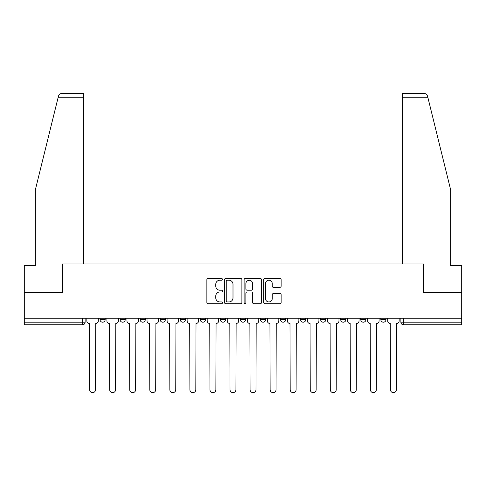 <?xml version="1.0" encoding="UTF-8"?>
<svg xmlns="http://www.w3.org/2000/svg" width="486" height="486" viewBox="0 0 486 486"><rect width="100%" height="100%" fill="white"/><g stroke="black" fill="none" stroke-linecap="round" stroke-linejoin="round"><path stroke-width="0.73" d="M222.43 279.347A0.881 0.881 0 0 0 221.543 278.466L208.136 278.466A1.264 1.264 0 0 0 206.872 279.729L206.872 302.444A1.264 1.264 0 0 0 208.136 303.707L221.543 303.707A0.881 0.881 0 0 0 222.43 302.821A0.881 0.881 0 0 0 221.543 301.94L219.812 301.94A4.04 4.04 0 0 1 215.772 297.9L215.772 296.01A4.04 4.04 0 0 1 219.812 291.971L221.543 291.971A0.881 0.881 0 0 0 222.43 291.084A0.881 0.881 0 0 0 221.543 290.203L219.812 290.203A4.04 4.04 0 0 1 215.772 286.163L215.772 284.274A4.04 4.04 0 0 1 219.812 280.234L221.543 280.234A0.881 0.881 0 0 0 222.43 279.347M300.597 318.215L300.597 319.63L305.743 319.63A2.57 2.57 0 0 1 303.173 322.2A2.57 2.57 0 0 1 300.597 319.63L300.597 318.215M280.544 318.215L280.544 319.63L285.683 319.63A2.57 2.57 0 0 1 283.113 322.2A2.57 2.57 0 0 1 280.544 319.63L280.544 318.215M180.257 319.63L180.257 318.215L180.257 319.63A2.57 2.57 0 0 0 182.827 322.2A2.57 2.57 0 0 1 180.257 319.63L185.403 319.63A2.57 2.57 0 0 1 182.827 322.2M140.144 318.215L140.144 319.63L145.284 319.63A2.57 2.57 0 0 1 142.714 322.2A2.57 2.57 0 0 1 140.144 319.63L140.144 318.215M120.085 319.63L120.085 318.215L120.085 319.63A2.57 2.57 0 0 0 122.654 322.2A2.57 2.57 0 0 1 120.085 319.63L125.23 319.63A2.57 2.57 0 0 1 122.654 322.2A2.57 2.57 0 0 0 125.23 319.63A2.57 2.57 0 0 1 122.654 322.2M100.031 319.63L100.031 318.215L100.031 319.63A2.57 2.57 0 0 0 102.601 322.2A2.57 2.57 0 0 1 100.031 319.63L105.17 319.63A2.57 2.57 0 0 1 102.601 322.2A2.57 2.57 0 0 0 105.17 319.63A2.57 2.57 0 0 1 102.601 322.2M279.881 287.366A1.264 1.264 0 0 0 281.145 286.102L281.145 279.729A1.264 1.264 0 0 0 279.881 278.466L264.992 278.466A1.264 1.264 0 0 0 263.728 279.729L263.728 302.444A1.264 1.264 0 0 0 264.992 303.707L279.881 303.707A1.264 1.264 0 0 0 281.145 302.444L281.145 294.747A1.264 1.264 0 0 0 279.881 293.483L273.509 293.483A1.264 1.264 0 0 0 272.245 294.747L272.245 298.562A3.378 3.378 0 0 1 268.873 301.94A3.378 3.378 0 0 1 265.496 298.562L265.496 283.605A3.378 3.378 0 0 1 268.873 280.234A3.378 3.378 0 0 1 272.245 283.605L272.245 286.102A1.264 1.264 0 0 0 273.509 287.366L279.881 287.366M58.192 97.2L58.417 96.277C59.006 94.454 60.252 93.476 62.165 93.342L83.574 93.342L83.574 97.2L58.192 97.2L35.357 189.771L35.357 265.629L24.3 265.629L24.3 292.627L62.615 292.627L62.615 263.959L423.385 263.959L423.385 292.627L461.7 292.627L461.7 318.215L24.3 318.215L24.3 322.2L85.117 322.2L85.117 318.215M83.574 97.2L83.574 263.959L62.487 263.959L62.487 292.627L24.3 292.627L24.3 318.215M241.894 279.729A1.264 1.264 0 0 0 240.631 278.466L225.741 278.466A1.264 1.264 0 0 0 224.477 279.729L224.477 302.444A1.264 1.264 0 0 0 225.741 303.707L240.631 303.707A1.264 1.264 0 0 0 241.894 302.444L241.894 279.729M245.369 278.466L260.259 278.466A1.264 1.264 0 0 1 261.523 279.729L261.523 302.444A1.264 1.264 0 0 1 260.259 303.707L253.886 303.707A1.264 1.264 0 0 1 252.623 302.444L252.623 293.234A1.264 1.264 0 0 0 251.359 291.971L247.131 291.971A1.264 1.264 0 0 0 245.873 293.234L245.873 302.821A0.881 0.881 0 0 1 244.987 303.707A0.881 0.881 0 0 1 244.106 302.821L244.106 279.729A1.264 1.264 0 0 1 245.369 278.466M400.883 318.215L400.883 322.2L461.7 322.2L461.7 324.77L403.459 324.77A2.57 2.57 0 0 1 400.883 322.2A2.57 2.57 0 0 0 403.459 324.77L403.459 318.215M461.7 318.215L461.7 322.2M85.117 322.2A2.57 2.57 0 0 1 82.541 324.77A2.57 2.57 0 0 0 85.117 322.2A2.57 2.57 0 0 1 82.541 324.77L24.3 324.77L24.3 322.2M385.969 318.215L385.969 319.63A2.57 2.57 0 0 1 383.399 322.2A2.57 2.57 0 0 1 380.83 319.63L385.969 319.63M380.83 318.215L380.83 319.63M365.915 318.215L365.915 319.63A2.57 2.57 0 0 1 363.346 322.2A2.57 2.57 0 0 1 360.77 319.63A2.57 2.57 0 0 0 363.346 322.2M360.77 318.215L360.77 319.63L365.915 319.63M345.856 318.215L345.856 319.63A2.57 2.57 0 0 1 343.286 322.2A2.57 2.57 0 0 1 340.716 319.63L345.856 319.63L345.856 318.215M340.716 318.215L340.716 319.63M325.802 318.215L325.802 319.63A2.57 2.57 0 0 1 323.226 322.2A2.57 2.57 0 0 1 320.657 319.63L325.802 319.63A2.57 2.57 0 0 1 323.226 322.2A2.57 2.57 0 0 0 325.802 319.63L325.802 318.215M320.657 318.215L320.657 319.63M305.743 318.215L305.743 319.63M285.683 318.215L285.683 319.63L285.683 318.215M265.629 318.215L265.629 319.63A2.57 2.57 0 0 1 263.06 322.2A2.57 2.57 0 0 1 260.484 319.63L265.629 319.63L265.629 318.215M260.484 318.215L260.484 319.63M245.57 318.215L245.57 319.63A2.57 2.57 0 0 1 243 322.2A2.57 2.57 0 0 1 240.43 319.63L245.57 319.63M240.43 318.215L240.43 319.63M225.516 318.215L225.516 319.63A2.57 2.57 0 0 1 222.94 322.2A2.57 2.57 0 0 1 220.371 319.63L225.516 319.63M220.371 318.215L220.371 319.63M205.457 318.215L205.457 319.63A2.57 2.57 0 0 1 202.887 322.2A2.57 2.57 0 0 1 200.317 319.63L205.457 319.63A2.57 2.57 0 0 1 202.887 322.2A2.57 2.57 0 0 0 205.457 319.63M200.317 318.215L200.317 319.63M185.403 318.215L185.403 319.63M165.343 318.215L165.343 319.63A2.57 2.57 0 0 1 162.774 322.2A2.57 2.57 0 0 1 160.198 319.63L165.343 319.63A2.57 2.57 0 0 1 162.774 322.2A2.57 2.57 0 0 0 165.343 319.63L165.343 318.215M160.198 318.215L160.198 319.63M145.284 318.215L145.284 319.63L145.284 318.215M125.23 318.215L125.23 319.63L125.23 318.215M105.17 318.215L105.17 319.63L105.17 318.215M227.132 280.234A0.881 0.881 0 0 0 226.245 281.115L226.245 301.053A0.881 0.881 0 0 0 227.132 301.94L228.961 301.94A4.04 4.04 0 0 0 233.001 297.9L233.001 284.274A4.04 4.04 0 0 0 228.961 280.234L227.132 280.234M252.623 283.672A3.378 3.378 0 0 0 249.245 280.294A3.378 3.378 0 0 0 245.873 283.672L245.873 288.939A1.264 1.264 0 0 0 247.131 290.203L251.359 290.203A1.264 1.264 0 0 0 252.623 288.939L252.623 283.672M86.848 320.912L86.848 318.215L86.848 320.912A2.57 2.57 0 0 0 89.424 323.488L89.612 389.699A2.959 2.959 0 0 0 92.571 392.658A2.959 2.959 0 0 0 95.529 389.699L95.724 323.488A2.57 2.57 0 0 0 98.294 320.912L98.294 318.215L98.294 320.912M89.424 323.488L89.612 389.699M95.529 389.699L95.724 323.488M106.908 320.912L106.908 318.215L106.908 320.912A2.57 2.57 0 0 0 109.478 323.488L109.672 389.699A2.959 2.959 0 0 0 112.631 392.658A2.959 2.959 0 0 0 115.583 389.699L115.777 323.488A2.57 2.57 0 0 0 118.347 320.912L118.347 318.215L118.347 320.912M126.961 320.912L126.961 318.215L126.961 320.912A2.57 2.57 0 0 0 129.537 323.488L129.726 389.699A2.959 2.959 0 0 0 132.684 392.658A2.959 2.959 0 0 0 135.643 389.699L135.837 323.488A2.57 2.57 0 0 0 138.407 320.912L138.407 318.215L138.407 320.912M58.417 96.277C58.776 95.238 58.776 95.238 58.417 96.277M427.808 97.2L427.583 96.277C427.224 95.238 427.224 95.238 427.583 96.277C427.224 95.238 427.224 95.238 427.583 96.277C426.994 94.454 425.748 93.476 423.835 93.342L402.426 93.342L417.857 93.342L402.426 93.342L402.426 263.959L423.513 263.959L423.513 292.627L461.7 292.627L461.7 265.629L450.644 265.629L450.644 189.771L427.808 97.2L402.426 97.2M109.478 323.488L109.672 389.699M115.583 389.699L115.777 323.488M129.537 323.488L129.726 389.699M135.643 389.699L135.837 323.488M147.021 320.912L147.021 318.215L147.021 320.912A2.57 2.57 0 0 0 149.591 323.488L149.785 389.699A2.959 2.959 0 0 0 152.744 392.658A2.959 2.959 0 0 0 155.702 389.699L155.891 323.488A2.57 2.57 0 0 0 158.466 320.912L158.466 318.215L158.466 320.912M167.081 320.912L167.081 318.215L167.081 320.912A2.57 2.57 0 0 0 169.65 323.488L169.845 389.699A2.959 2.959 0 0 0 172.797 392.658A2.959 2.959 0 0 0 175.756 389.699L175.95 323.488A2.57 2.57 0 0 0 178.52 320.912L178.52 318.215L178.52 320.912M187.134 320.912L187.134 318.215L187.134 320.912A2.57 2.57 0 0 0 189.71 323.488L189.898 389.699A2.959 2.959 0 0 0 192.857 392.658A2.959 2.959 0 0 0 195.815 389.699L196.01 323.488A2.57 2.57 0 0 0 198.58 320.912L198.58 318.215L198.58 320.912M149.591 323.488L149.785 389.699M155.702 389.699L155.891 323.488M169.65 323.488L169.845 389.699M175.756 389.699L175.95 323.488M189.71 323.488L189.898 389.699M195.815 389.699L196.01 323.488M207.194 320.912L207.194 318.215L207.194 320.912A2.57 2.57 0 0 0 209.764 323.488L209.958 389.699A2.959 2.959 0 0 0 212.917 392.658A2.959 2.959 0 0 0 215.869 389.699L216.063 323.488A2.57 2.57 0 0 0 218.633 320.912L218.633 318.215L218.633 320.912M209.764 323.488L209.958 389.699M215.869 389.699L216.063 323.488M227.248 320.912L227.248 318.215L227.248 320.912A2.57 2.57 0 0 0 229.823 323.488L230.012 389.699A2.959 2.959 0 0 0 232.97 392.658A2.959 2.959 0 0 0 235.929 389.699L236.123 323.488A2.57 2.57 0 0 0 238.693 320.912L238.693 318.215L238.693 320.912M229.823 323.488L230.012 389.699M235.929 389.699L236.123 323.488M247.307 320.912L247.307 318.215L247.307 320.912A2.57 2.57 0 0 0 249.877 323.488L250.071 389.699A2.959 2.959 0 0 0 253.03 392.658A2.959 2.959 0 0 0 255.988 389.699L256.177 323.488A2.57 2.57 0 0 0 258.752 320.912L258.752 318.215L258.752 320.912M249.877 323.488L250.071 389.699M255.988 389.699L256.177 323.488M267.367 320.912L267.367 318.215L267.367 320.912A2.57 2.57 0 0 0 269.937 323.488L270.131 389.699A2.959 2.959 0 0 0 273.083 392.658A2.959 2.959 0 0 0 276.042 389.699L276.236 323.488A2.57 2.57 0 0 0 278.806 320.912L278.806 318.215L278.806 320.912M269.937 323.488L270.131 389.699M276.042 389.699L276.236 323.488M287.42 320.912L287.42 318.215L287.42 320.912A2.57 2.57 0 0 0 289.99 323.488L290.185 389.699A2.959 2.959 0 0 0 293.143 392.658A2.959 2.959 0 0 0 296.102 389.699L296.29 323.488A2.57 2.57 0 0 0 298.866 320.912L298.866 318.215L298.866 320.912M289.99 323.488L290.185 389.699M296.102 389.699L296.29 323.488M307.48 320.912L307.48 318.215L307.48 320.912A2.57 2.57 0 0 0 310.05 323.488L310.244 389.699A2.959 2.959 0 0 0 313.203 392.658A2.959 2.959 0 0 0 316.155 389.699L316.35 323.488A2.57 2.57 0 0 0 318.919 320.912L318.919 318.215L318.919 320.912M310.05 323.488L310.244 389.699M316.155 389.699L316.35 323.488M327.534 320.912L327.534 318.215L327.534 320.912A2.57 2.57 0 0 0 330.109 323.488L330.298 389.699A2.959 2.959 0 0 0 333.256 392.658A2.959 2.959 0 0 0 336.215 389.699L336.409 323.488A2.57 2.57 0 0 0 338.979 320.912L338.979 318.215L338.979 320.912M330.109 323.488L330.298 389.699M336.215 389.699L336.409 323.488M347.593 320.912L347.593 318.215L347.593 320.912A2.57 2.57 0 0 0 350.163 323.488L350.357 389.699A2.959 2.959 0 0 0 353.316 392.658A2.959 2.959 0 0 0 356.274 389.699L356.463 323.488A2.57 2.57 0 0 0 359.039 320.912L359.039 318.215L359.039 320.912M350.163 323.488L350.357 389.699M356.274 389.699L356.463 323.488M367.653 320.912L367.653 318.215L367.653 320.912A2.57 2.57 0 0 0 370.223 323.488L370.417 389.699A2.959 2.959 0 0 0 373.37 392.658A2.959 2.959 0 0 0 376.328 389.699L376.522 323.488A2.57 2.57 0 0 0 379.092 320.912L379.092 318.215L379.092 320.912M370.223 323.488L370.417 389.699M376.328 389.699L376.522 323.488M387.707 320.912L387.707 318.215L387.707 320.912A2.57 2.57 0 0 0 390.276 323.488L390.471 389.699A2.959 2.959 0 0 0 393.429 392.658A2.959 2.959 0 0 0 396.388 389.699L396.576 323.488A2.57 2.57 0 0 0 399.152 320.912L399.152 318.215L399.152 320.912M390.276 323.488L390.471 389.699M396.388 389.699L396.576 323.488M82.541 318.215L82.541 324.77M403.459 324.77A2.57 2.57 0 0 1 400.883 322.2"/></g></svg>
